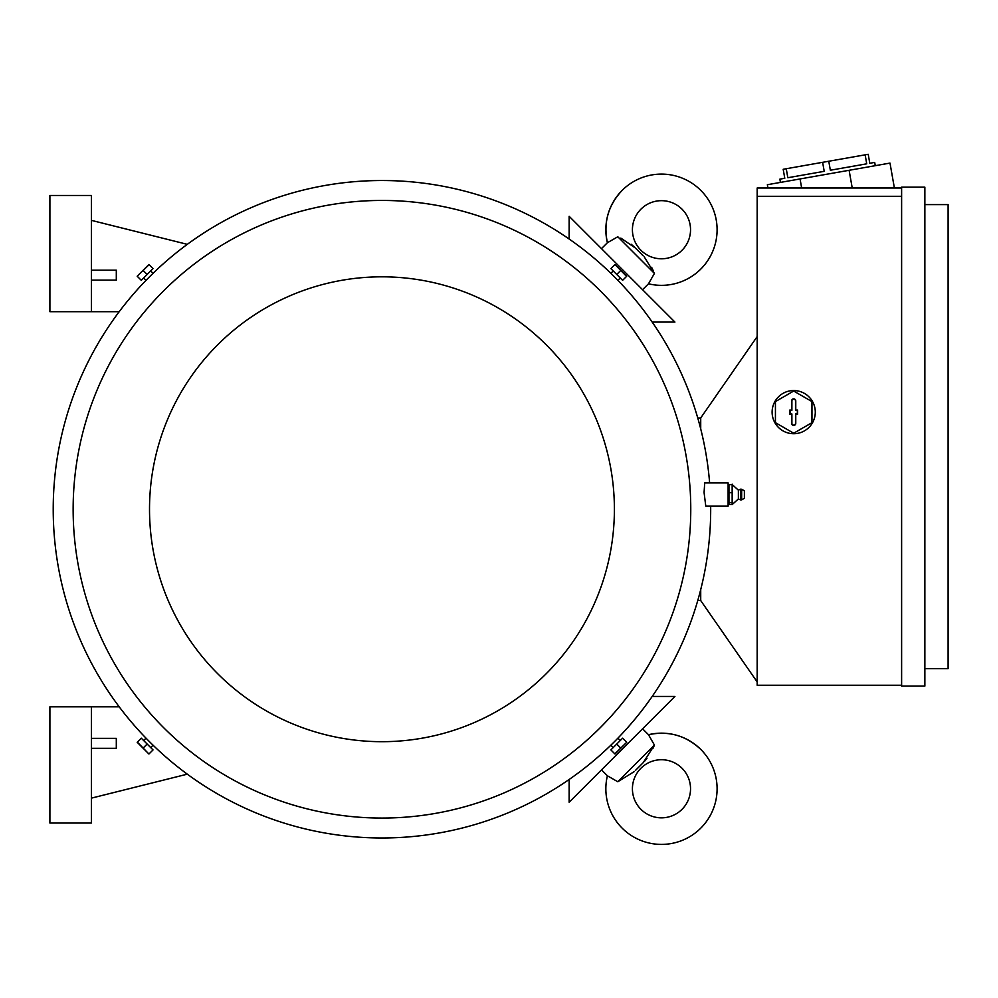 <?xml version="1.0" encoding="UTF-8"?>
<svg xmlns="http://www.w3.org/2000/svg" width="998" height="998" viewBox="0 0 998 998"><rect width="100%" height="100%" fill="white"/><g stroke="black" fill="none" stroke-linecap="round" stroke-linejoin="round"><path stroke-width="1.5" d="M644.334 256.997L654.439 273.415L648.488 283.806A55.614 55.614 0 0 0 700.808 190.406A55.614 55.614 0 0 0 607.395 242.726L617.774 236.788M682.021 250.273A29.054 29.054 0 0 1 640.928 250.273A29.054 29.054 0 0 1 640.928 209.181A29.054 29.054 0 0 1 682.021 209.181A29.054 29.054 0 0 1 682.021 250.273M653.116 270.383L651.594 267.277M634.204 246.868L631.173 244.236M620.818 238.085L635.327 247.966L643.236 255.875M648.488 283.806L642.575 289.719M654.439 273.415L617.799 236.763M601.482 248.627L607.395 242.726C603.241 222.729 608.156 205.289 622.153 190.406M569.147 239.021L569.147 216.292L674.922 322.067L652.181 322.067M700.721 600.484L697.764 600.484M700.721 428.94L700.721 417.937L757.17 336.588M757.17 681.921L700.721 600.571L700.721 589.569M901.618 685.239L757.17 685.239L757.17 187.998L901.618 187.998M901.618 196.294L757.17 196.294M772.115 412.124A21.582 21.582 0 0 1 804.488 393.437A21.582 21.582 0 0 1 793.697 433.718A21.582 21.582 0 0 1 772.115 412.124M775.434 401.583L775.434 422.678L793.697 433.219L811.96 422.678L811.96 401.583L793.697 391.041L775.434 401.583M795.768 423.339A2.071 2.071 0 0 1 793.697 425.41A2.071 2.071 0 0 1 791.626 423.339L791.626 414.207L789.792 414.207L789.792 410.053L791.626 410.053L791.626 400.922A2.071 2.071 0 0 1 793.697 398.851A2.071 2.071 0 0 1 795.768 400.922L795.768 410.053L797.602 410.053L797.602 414.207L795.768 414.207L795.768 423.339L795.506 413.945L797.34 413.945L797.34 410.315L795.506 410.315L795.506 400.922A1.809 1.809 0 0 0 793.697 399.113A1.809 1.809 0 0 0 791.888 400.922L791.888 410.315L790.054 410.315L790.054 413.945L791.888 413.945L791.888 423.339A1.809 1.809 0 0 0 793.697 425.148A1.809 1.809 0 0 0 795.506 423.339M901.618 686.075L901.618 187.162L924.859 187.162L924.859 686.075L901.618 686.075M924.859 668.635L948.1 668.635L948.1 204.602L924.859 204.602M892.175 187.998L894.32 187.612L889.991 163.086L767.362 184.717L767.936 187.998M865.141 154.827L866.726 163.822L830.348 170.234L828.764 161.239L868.21 154.291L869.794 163.285L874.697 162.412L875.271 165.68M780.448 182.409L779.862 179.141L784.777 178.268L783.18 169.273L828.764 161.239M866.726 163.822L830.348 170.234L866.726 163.822M822.626 162.325L824.211 171.319L787.834 177.731L786.249 168.737M800.059 178.941L801.656 187.998M849.111 170.296L852.23 187.998M700.721 418.025L697.764 418.025M634.204 771.629L617.799 781.746L607.395 775.783L601.482 769.882M617.799 781.746L654.439 745.094L643.236 762.634L635.327 770.531M642.575 728.79L648.488 734.703L654.439 745.094L653.116 748.126M700.808 749.448A55.614 55.614 0 0 0 648.488 734.703L648.488 734.703C668.485 730.536 685.925 735.464 700.808 749.448A55.614 55.614 0 0 1 700.808 828.103A55.614 55.614 0 0 1 607.395 775.783L607.395 775.783M640.928 809.328A29.054 29.054 0 0 1 640.928 768.235A29.054 29.054 0 0 1 682.021 768.235A29.054 29.054 0 0 1 682.021 809.328A29.054 29.054 0 0 1 640.928 809.328M644.334 761.499L646.966 758.48M652.181 696.442L674.922 696.442L569.147 802.217L569.147 779.488M91.404 706.821L91.404 823.038L49.9 823.038L49.9 706.821L119.211 706.821M91.404 748.325L116.304 748.325L116.304 738.37L91.404 738.37M187.312 774.161L91.404 798.138M91.404 311.688L91.404 195.471L49.9 195.471L49.9 311.688L119.211 311.688M91.404 280.139L116.304 280.139L116.304 270.171L91.404 270.171M187.312 244.348L91.404 220.371M709.628 482.932A328.729 328.729 0 0 0 368.773 180.788A328.729 328.729 0 0 0 53.218 509.254A328.729 328.729 0 0 0 381.947 837.983A328.729 328.729 0 0 0 710.688 509.254A328.729 328.729 0 0 0 710.663 506.173M619.97 278.28L617.899 280.351L614.394 276.808C609.828 272.292 609.828 272.292 614.394 276.808M150.972 271.231L153.056 273.315L149.5 276.808C144.984 281.374 144.984 281.374 149.5 276.808M704.713 482.932L704.077 492.538L705.786 506.173L728.116 506.173L728.116 482.932L704.713 482.932M690.766 509.254A308.806 308.806 0 0 0 381.947 200.448A308.806 308.806 0 0 0 73.141 509.254A308.806 308.806 0 0 0 381.947 818.061A308.806 308.806 0 0 0 690.766 509.254M732.27 492.725L728.952 492.725L728.952 484.641L728.116 485.664M738.37 490.155L740.653 489.157L740.653 499.948L738.37 498.95L738.37 490.155L732.27 484.641L728.952 484.641M732.158 484.167L732.158 493.187M732.158 502.518L732.158 504.564M738.37 498.95L732.27 504.464L728.952 504.464L728.116 503.429M732.158 492.139L732.158 503.204M741.651 499.848L744.383 498.289L744.383 490.816L741.651 489.257L741.651 499.848L740.653 499.948M732.27 502.63L728.952 502.63L728.952 492.725M728.952 504.464L728.952 502.63M614.394 509.254A232.434 232.434 0 0 0 381.947 276.82A232.434 232.434 0 0 0 149.513 509.254A232.434 232.434 0 0 0 381.947 741.689A232.434 232.434 0 0 0 614.394 509.254M611.587 269.298L621.916 279.627M616.752 274.462L622.615 280.326L626.557 276.396L614.98 264.495L610.876 268.587L616.752 274.462L620.681 270.52M614.98 264.495L626.719 276.234M141.99 279.627L152.32 269.298M147.155 274.462L153.031 268.587L149.089 264.645L137.188 276.234L141.292 280.326L147.155 274.462L143.213 270.52M137.188 276.234L148.927 264.495M612.934 747.277L610.851 745.194L614.394 741.701C618.91 737.135 618.91 737.135 614.394 741.701M143.924 740.229L146.007 738.158L149.5 741.701C154.079 746.217 154.079 746.217 149.5 741.701M152.32 749.211L141.99 738.882M147.155 744.046L141.292 738.183L137.35 742.113L148.927 754.014L153.031 749.922L147.155 744.046L143.213 747.989M148.927 754.014L137.188 742.275M621.916 738.882L611.587 749.211M616.752 744.046L610.876 749.922L614.818 753.864L626.719 742.275L622.615 738.183L616.752 744.046L620.681 747.989M626.719 742.275L614.98 754.014M741.651 489.257L740.653 489.157M612.934 271.231L610.851 273.315M143.924 278.28L146.007 280.351M150.972 747.277L153.056 745.194M619.97 740.229L617.899 738.158"/></g></svg>

